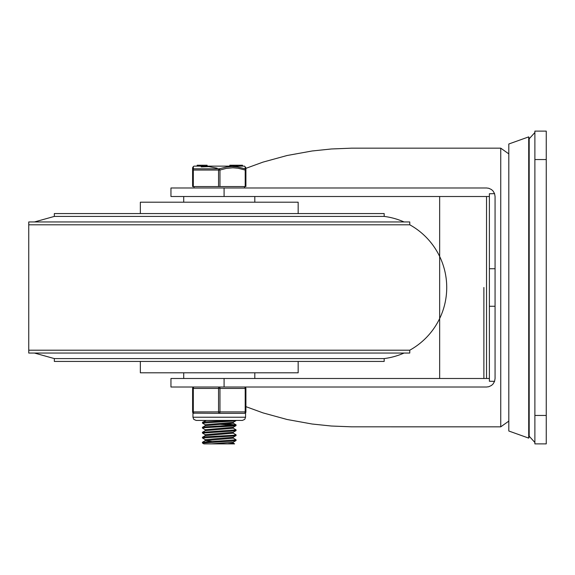 <?xml version="1.0" encoding="UTF-8"?>
<svg xmlns="http://www.w3.org/2000/svg" width="575" height="575" viewBox="0 0 575 575"><rect width="100%" height="100%" fill="white"/><g stroke="black" fill="none" stroke-linecap="round" stroke-linejoin="round"><path stroke-width="0.86" d="M546.25 443.886L546.25 131.114L534.879 131.114L534.879 443.886L546.25 443.886M486.536 196.513L486.536 378.487M528.712 287.5L528.712 136.879L529.187 138.223L529.187 436.777L528.712 438.121L528.712 287.5M528.712 438.121L508.81 431.006L508.81 143.994L528.712 136.879M489.382 306.267L495.068 306.267L495.068 378.487L494.586 381.326L489.382 381.261L489.382 193.739L494.586 193.674L495.068 196.513L495.068 268.733L489.382 268.733M489.382 378.487L170.955 378.487L170.955 387.018L486.536 387.018L488.764 386.723L491.467 385.451L493.113 383.927L494.586 381.326M224.092 187.982L224.092 196.513L170.955 196.513L170.955 187.982L486.536 187.982L488.764 188.277L491.467 189.549L493.113 191.072L494.586 193.674M245.913 406.654L263.034 412.893L287.062 419.484L312.132 424.019L331.387 426.025L351.49 426.823L500.753 426.83L508.81 421.116M500.753 426.83L500.753 148.17L351.49 148.17L331.387 148.975L312.132 150.981L287.062 155.516L263.034 162.107L245.913 168.346M439.652 196.513L439.652 378.487M495.068 306.267L495.068 268.733M224.092 196.513L489.382 196.513M224.092 378.487L224.092 387.018M409.767 224.796L409.767 221.95L28.75 221.95L28.75 224.796L409.767 224.796A71.667 71.667 0 0 1 409.767 350.204L28.75 350.204L28.75 353.05L409.767 353.05L409.767 350.204M384.179 216.416L54.337 216.416L54.337 213.569L384.179 213.569L384.179 216.416A71.667 71.667 0 0 1 404.038 221.95M404.038 353.05A71.667 71.667 0 0 1 384.179 358.584L54.337 358.584L54.337 361.431L384.179 361.431L384.179 358.584M140.35 213.569L140.35 202.199L298.166 202.199L298.166 213.569M140.35 361.431L140.35 372.801L298.166 372.801L298.166 361.431M183.713 196.513L183.713 202.199M254.804 378.487L254.804 372.801M202.436 442.283L202.436 443.002L231.366 441.118L236.023 440.579L236.081 439.796L202.436 442.283M233.177 443.059L234.607 443.886L203.909 443.886L202.436 443.002M233.177 433.104L236.081 434.822L233.666 435.253L205.397 436.835L202.486 437.244L202.436 438.021M233.177 438.078L236.081 439.796M205.34 439.738L202.493 437.963L233.479 435.987L236.052 435.591L236.081 434.822M202.436 432.335L202.436 433.047L230.252 431.243L236.023 430.625L236.081 429.848L202.436 432.335M205.34 434.765L202.436 433.047M227.046 424.005L235.93 424.975L204.585 426.952L202.486 427.297L202.436 428.066M233.177 428.131L236.081 429.848M205.34 429.791L202.436 428.08L204.42 427.685L232.602 426.104L235.879 425.708L236.081 424.868M232.379 420.433L206.554 421.813L202.824 422.208L202.436 423.099L234.406 420.965L236.081 420.433M234.392 425.227L220.541 424.4M205.34 424.817L202.436 423.099M202.493 422.316L206.353 420.433M205.275 425.68L205.275 424.738L233.177 422.323L236.03 420.67M202.486 427.297L205.34 425.644L233.242 423.229L233.242 422.287M205.275 430.653L205.275 429.712L233.177 427.304L236.023 425.651M202.493 432.271L205.34 430.618L233.242 428.21L233.242 427.261M205.275 435.634L205.275 434.686L233.177 432.278L236.023 430.625M202.486 437.244L205.34 435.591L233.242 433.183L233.242 432.242M211.471 441.42L205.275 440.644L205.275 439.667L233.177 437.252L236.03 435.598M205.275 440.644L233.242 438.157L233.242 437.216M211.133 443.886L233.177 442.232L236.023 440.579M227.384 443.886L233.242 443.124M245.202 186.559L245.913 186.559L245.913 170.049L245.202 170.049L245.202 186.559L219.966 186.559L219.966 170.049L218.55 170.049L218.55 186.559L219.966 186.559M193.315 186.559L193.315 170.049L192.603 170.049L192.603 186.559L218.55 186.559M193.315 170.049A1.423 0.683 -108.5 0 1 193.408 168.82A1.423 1.366 180 0 0 192.603 170.049L192.603 167.792L193.308 166.563L193.408 168.82L219.255 168.82A1.423 0.683 108.5 0 0 218.55 170.049L193.315 170.049M219.966 170.049A1.423 0.683 -108.5 0 0 219.255 168.82L226.327 167.052L232.041 166.563L237.734 166.994L245.108 168.82A1.423 0.683 108.5 0 1 245.202 170.049L237.957 168.223L232.818 167.792L226.27 168.389L219.966 170.049M245.913 186.559L245.913 170.049A1.423 1.366 180 0 0 245.108 168.82A1.423 1.366 180 0 1 245.913 170.049L245.913 167.893M245.194 166.743L245.108 168.82M244.468 166.132L194.048 166.132L244.468 166.132L245.913 167.792M234.111 165.945L234.111 165.233L231.711 165.233L231.711 165.945L231.711 165.233L229.806 165.233L229.878 165.945M201.214 166.93L208.797 166.649L217.17 168.18M242.492 165.233L242.492 165.945L242.492 165.233L239.746 165.233L239.746 165.945M237.338 165.945L237.338 165.233L234.111 165.233M237.338 165.233L239.617 165.233L239.617 165.945M234.126 165.945L234.126 165.233M236.124 165.945L236.124 165.233M207.115 165.945L207.115 165.233L197.16 165.233L197.16 165.945L197.16 165.233M202.759 165.233L202.759 165.945M202.623 165.233L202.623 165.945M202.479 165.233L202.479 165.945M244.49 413.317A1.423 1.423 0 0 0 245.913 411.901L245.913 388.441A1.423 1.423 0 0 0 244.49 387.018A1.423 0.712 90 0 1 245.202 388.441L245.202 411.901A1.423 0.712 90 0 1 244.49 413.317L245.561 412.843L244.49 413.317L219.255 413.317A1.423 0.712 -90 0 0 219.966 411.901L219.966 388.441A1.423 0.712 -90 0 0 219.255 387.018A1.423 0.712 90 0 0 218.55 388.441L218.55 411.901A1.423 0.712 90 0 0 219.255 413.317L193.351 413.152M194.027 387.018A1.423 1.423 0 0 0 192.603 388.441L193.315 388.441A1.423 0.712 -90 0 1 194.027 387.018A1.423 1.423 0 0 0 192.603 388.441L192.603 411.901A1.423 1.423 0 0 0 194.027 413.317L194.027 413.317A1.423 0.712 -90 0 1 193.315 411.901L193.315 388.441L245.913 388.441L245.913 411.901L192.603 411.901A1.423 1.423 0 0 0 194.027 413.317M546.25 415.452L534.879 415.452M534.879 159.548L546.25 159.548M230.539 165.945L230.539 165.233M240.091 165.945L240.091 165.233M242.283 165.945L242.283 165.233M200.682 165.233L200.682 165.945M199.712 165.233L199.712 165.945M245.913 388.441A1.423 1.423 0 0 0 244.49 387.018M219.255 417.227L192.956 417.227L193.789 419.383L196.154 420.433L242.362 420.433L244.727 419.383L245.561 417.227L219.255 417.227M529.187 436.209L534.879 442.463M529.187 138.791L534.879 132.537M483.877 287.5L483.877 378.487L483.877 287.5M500.753 148.17L508.81 153.884M28.75 224.796L28.75 350.204M54.337 216.416L34.478 221.95M34.478 353.05L54.337 358.584M254.804 202.199L254.804 196.513M183.713 372.801L183.713 378.487M233.242 443.131L233.242 442.189M236.023 424.803L233.177 423.15M202.493 442.218L205.34 440.572M229.806 165.945L229.806 165.233M236.224 165.945L236.224 165.233M233.091 165.945L233.091 165.233M194.048 166.132L193.308 166.563M194.027 186.559L194.027 187.982M244.49 186.559L244.49 187.982M192.956 412.843L192.956 417.227M245.561 412.843L245.561 417.227"/></g></svg>
